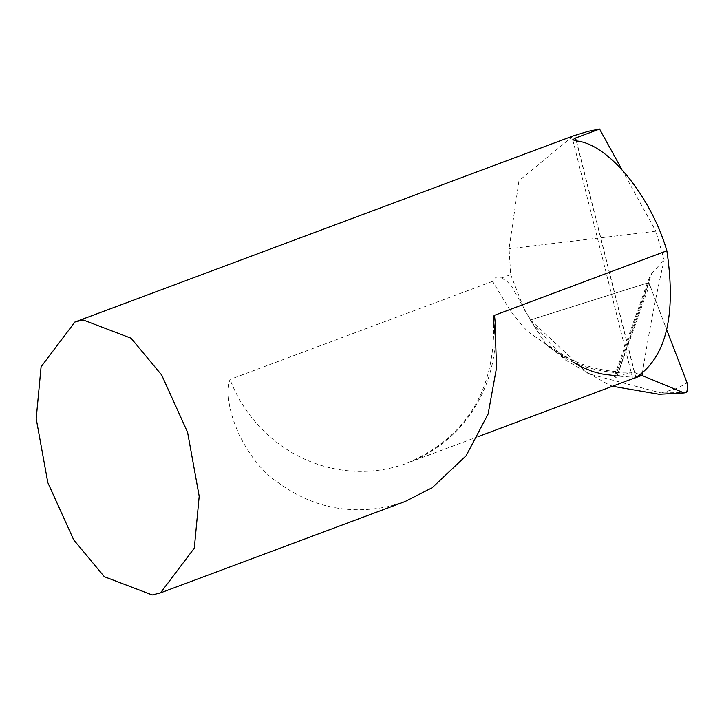 <?xml version="1.0" encoding="UTF-8"?>
<svg xmlns="http://www.w3.org/2000/svg" width="724" height="724" viewBox="0 0 724 724"><rect width="100%" height="100%" fill="white"/><g stroke="black" fill="none" stroke-linecap="round" stroke-linejoin="round"><path stroke-width="0.54" stroke-dasharray="3.62 2.71" d="M642.016 375.358L615.002 377.349L614.187 376.77L617.11 375.747L603.626 374.29L590.893 370.923L579.046 365.674L573.508 362.371L572.494 360.796L569.462 358.787L572.494 360.796L573.508 362.371L569.001 360.389L528.049 331.773L522.23 325.646L510.529 310.931L492.591 281.364C495.135 276.867 498.121 275.753 501.56 278.016L510.691 274.604L509.062 248.766L518.963 180.738L573.372 135.859M492.591 281.364L230.006 379.439C221.39 405.549 244.685 460.383 277.916 482.465C311.8 507.252 349.176 515.144 390.046 506.13L405.141 501.488M632.803 378.86L634.124 378.308M501.56 278.016L507.099 281.482L511.425 285.899L530.33 319.918L648.858 282.586L649.265 277.754L651.7 273.491L615.002 377.349M510.691 274.604L524.366 309.772L545.787 343.991L549.978 347.638L545.787 343.991L530.348 320.053L532.004 322.642L565.706 360.181L609.436 385.105L612.857 386.317M642.324 373.421A2843.519 726.317 -103.7 0 1 664.161 259.916L655.835 231.2L509.062 248.766M621.753 169.307L655.835 231.2M651.7 273.491L664.161 259.916M573.508 362.371C592.151 370.154 611.436 373.629 631.382 372.797L617.11 375.747L648.858 282.586L666.795 330.035L648.858 282.586L617.11 375.747L648.858 282.586L530.348 320.053M631.382 372.797L633.075 371.837C611.047 372.878 589.825 368.534 569.462 358.787L558.222 353.294L549.978 347.638L558.222 353.294L569.462 358.787L543.38 342.371L566.874 361.122M633.075 371.837L641.844 375.421L632.64 371.901L631.382 372.797L617.11 375.747L614.549 375.62M686.452 392.426L661.202 392.987L676.85 388.417L685.076 384.154L686.895 382.335M530.33 319.918L588.178 373.684L661.202 392.987M495.478 338.189A141.832 137.062 69.5 0 1 407.522 463.007A141.832 137.062 69.5 0 1 230.006 379.439M576.277 140.945L635.744 377.693M576.458 140.972L635.862 377.476M673.383 392.915L670.578 393.965M617.192 375.729L649.464 284.957M478.347 436.554L407.522 463.007C466.618 437.16 495.316 390.109 493.632 321.863M572.865 140.266L632.676 378.371M649.509 277.039L614.323 376.317"/><path stroke-width="1.09" d="M83.16 319.954L74.871 322.044L41.087 366.769L36.2 418.653L47.811 482.6L73.703 539.869L104.347 576.711L152.23 594.956L160.52 592.865L194.303 548.131L199.191 496.257L187.579 432.3L161.687 375.032L131.044 338.199L83.16 319.954M74.871 322.044L573.372 135.859L588.232 131.315L599.581 129.044L575.544 138.022L572.747 139.768L576.458 140.972C607.943 143.66 650.686 195.589 666.867 250.812C676.415 315.483 666.08 357.701 635.862 377.476L478.347 436.554M160.52 592.865L405.141 501.497L432.255 487.668L466.129 455.731L488.112 414.01L496.546 367.683L495.497 338.407L493.524 320.361L494.076 315.465L666.867 250.812M634.124 378.308L642.016 375.358A2843.519 726.317 -103.7 0 1 642.324 373.421M599.581 129.044L621.753 169.307M614.549 375.62L601.888 373.946L592.838 371.575L581.453 366.932L573.508 362.371M686.452 392.426L687.8 388.399L686.895 382.335L666.795 330.035L686.895 382.335L687.637 385.449L687.384 390.806L686.452 392.426L684.144 392.942L641.844 375.421L684.144 392.942L686.452 392.426M612.857 386.317L659.057 394.272L684.144 392.942M494.429 315.212A141.832 137.062 69.5 0 1 495.478 338.189M575.544 138.022L576.277 140.945"/></g></svg>
